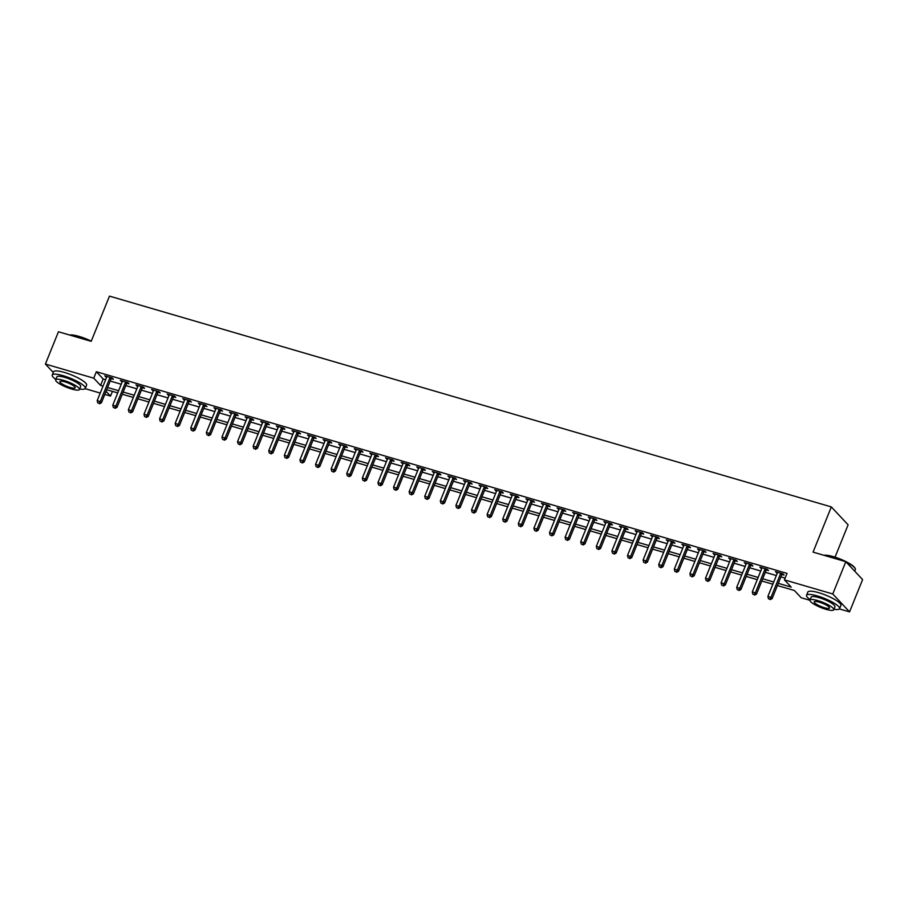 <?xml version="1.0" encoding="UTF-8"?>
<svg xmlns="http://www.w3.org/2000/svg" width="908" height="908" viewBox="0 0 908 908"><rect width="100%" height="100%" fill="white"/><g stroke="black" fill="none" stroke-linecap="round" stroke-linejoin="round"><path stroke-width="1.36" d="M835.042 557.16L848.106 524.813L831.331 506.914L109.471 296.121L91.197 341.329L58.441 331.772L45.4 364.063L93.751 378.182L100.561 385.435L103.024 386.161M831.331 506.914L813.057 552.121L845.813 561.689L862.6 579.588L849.559 611.879L839.423 608.916M809.913 600.302L801.197 597.759L794.398 590.495L777.407 585.535M112.444 391.371L110.538 396.081L104.806 394.401M100.232 393.073L85.125 388.658M778.304 583.345L791.22 587.113L784.421 579.86L787.02 573.402L96.362 371.724L103.172 378.976L105.634 379.703M110.209 381.031L121.241 384.254M125.803 385.594L136.836 388.806M141.41 390.145L152.431 393.368M157.005 394.696L168.025 397.92M172.599 399.248L183.632 402.471M188.194 403.81L199.227 407.022M203.801 408.362L214.821 411.585M219.396 412.913L230.416 416.136M234.99 417.476L246.023 420.688M250.585 422.027L261.618 425.25M266.18 426.578L277.212 429.802M281.786 431.13L292.807 434.353M297.381 435.692L308.402 438.904M312.976 440.244L324.008 443.467M328.571 444.795L339.603 448.019M344.177 449.358L355.198 452.57M359.772 453.909L370.793 457.133M375.367 458.461L386.399 461.684M390.962 463.012L401.994 466.235M406.568 467.575L417.589 470.787M422.163 472.126L433.184 475.349M437.758 476.677L448.79 479.901M453.353 481.24L464.385 484.452M468.959 485.791L479.98 489.015M484.554 490.343L495.575 493.566M500.149 494.894L511.181 498.117M515.744 499.457L526.776 502.669M531.35 504.008L542.371 507.231M546.945 508.559L557.966 511.783M562.54 513.122L573.572 516.334M578.135 517.673L589.167 520.897M593.741 522.225L604.762 525.448M609.336 526.776L620.357 530M624.931 531.339L635.963 534.551M640.526 535.89L651.558 539.114M656.132 540.442L667.153 543.665M671.727 545.004L682.748 548.216M687.322 549.556L698.354 552.779M702.917 554.107L713.949 557.33M718.512 558.658L729.544 561.882M734.118 563.221L745.139 566.433M749.713 567.772L760.734 570.996M765.308 572.324L776.34 575.547M780.903 576.886L785.125 578.112M782.049 574.492L784.081 575.082L782.946 573.879L775.455 571.688L777.316 573.107M766.443 569.94L768.474 570.53L767.339 569.316L759.86 567.137L761.721 568.556M750.848 565.378L752.88 565.979L751.745 564.765L744.254 562.585L746.126 564.004M735.253 560.826L737.285 561.416L736.15 560.213L728.659 558.023L730.531 559.453M719.658 556.275L721.69 556.865L720.555 555.662L713.064 553.471L714.925 554.89M704.052 551.724L706.084 552.314L704.949 551.099L697.469 548.92L699.33 550.339M688.457 547.161L690.489 547.762L689.354 546.548L681.874 544.357L683.735 545.787M672.862 542.609L674.894 543.2L673.759 541.997L666.268 539.806L668.14 541.225M657.267 538.058L659.299 538.648L658.164 537.434L650.673 535.255L652.534 536.673M641.672 533.495L643.693 534.097L642.558 532.883L635.078 530.703L636.939 532.122M626.066 528.944L628.098 529.534L626.963 528.331L619.483 526.141L621.344 527.571M610.471 524.393L612.503 524.983L611.368 523.78L603.877 521.589L605.75 523.008M594.876 519.841L596.908 520.432L595.773 519.217L588.282 517.038L590.155 518.457M579.281 515.279L581.302 515.88L580.167 514.666L572.687 512.475L574.548 513.905M563.675 510.727L565.707 511.317L564.572 510.114L557.092 507.924L558.953 509.343M548.08 506.176L550.112 506.766L548.977 505.552L541.486 503.373L543.359 504.791M532.485 501.613L534.517 502.215L533.382 501L525.891 498.821L527.764 500.24M516.89 497.062L518.911 497.652L517.787 496.449L510.296 494.258L512.157 495.689M501.284 492.511L503.316 493.101L502.181 491.898L494.701 489.707L496.562 491.126M485.689 487.959L487.721 488.549L486.586 487.335L479.095 485.156L480.968 486.575M470.094 483.397L472.126 483.998L470.991 482.784L463.5 480.593L465.373 482.023M454.499 478.845L456.52 479.435L455.396 478.232L447.905 476.042L449.766 477.46M438.893 474.294L440.925 474.884L439.79 473.67L432.31 471.49L434.172 472.909M423.298 469.731L425.33 470.333L424.195 469.118L416.704 466.939L418.577 468.358M407.703 465.18L409.735 465.77L408.6 464.567L401.109 462.376L402.982 463.806M392.108 460.628L394.129 461.219L393.005 460.016L385.514 457.825L387.375 459.244M376.502 456.077L378.534 456.667L377.399 455.453L369.919 453.274L371.781 454.692M360.907 451.514L362.939 452.116L361.804 450.901L354.313 448.711L356.186 450.141M345.312 446.963L347.344 447.553L346.209 446.35L338.718 444.16L340.591 445.578M329.718 442.412L331.749 443.002L330.614 441.787L323.123 439.608L324.985 441.027M314.111 437.849L316.143 438.451L315.008 437.236L307.528 435.057L309.39 436.476M298.516 433.298L300.548 433.888L299.413 432.685L291.922 430.494L293.795 431.924M282.921 428.746L284.953 429.336L283.818 428.133L276.327 425.943L278.2 427.362M267.327 424.195L269.358 424.785L268.223 423.571L260.732 421.391L262.594 422.81M251.72 419.632L253.752 420.234L252.617 419.019L245.137 416.829L246.999 418.259M236.125 415.081L238.157 415.671L237.022 414.468L229.542 412.277L231.404 413.696M220.531 410.529L222.562 411.12L221.427 409.905L213.936 407.726L215.809 409.145M204.936 405.967L206.967 406.568L205.832 405.354L198.341 403.175L200.203 404.593M189.341 401.415L191.361 402.006L190.226 400.803L182.746 398.612L184.608 400.042M173.734 396.864L175.766 397.454L174.631 396.251L167.151 394.061L169.013 395.479M158.14 392.313L160.171 392.903L159.036 391.689L151.545 389.509L153.418 390.928M142.545 387.75L144.576 388.352L143.441 387.137L135.95 384.947L137.823 386.377M126.95 383.199L128.97 383.789L127.835 382.586L120.355 380.395L122.217 381.814M111.343 378.647L113.375 379.238L112.24 378.023L104.76 375.844L106.622 377.263M845.813 561.689L832.772 593.98L849.559 611.879M53.266 372.45L45.4 364.063M96.362 371.724L93.751 378.182M784.421 579.86L832.772 593.98M107.598 387.489L118.63 390.712M123.193 392.052L134.225 395.264M138.799 396.603L149.82 399.826M154.394 401.154L165.415 404.378M169.989 405.706L181.021 408.929M185.584 410.268L196.616 413.481M201.19 414.82L212.211 418.043M216.785 419.371L227.806 422.595M232.38 423.934L243.412 427.146M247.975 428.485L259.007 431.709M263.581 433.037L274.602 436.26M279.176 437.588L290.197 440.811M294.771 442.151L305.803 445.363M310.366 446.702L321.398 449.925M325.972 451.253L336.993 454.477M341.567 455.816L352.588 459.028M357.162 460.367L368.194 463.591M372.757 464.919L383.789 468.142M388.363 469.47L399.384 472.693M403.958 474.033L414.979 477.245M419.553 478.584L430.585 481.808M435.148 483.135L446.18 486.359M450.743 487.698L461.775 490.91M466.349 492.25L477.37 495.473M481.944 496.801L492.965 500.024M497.539 501.352L508.571 504.576M513.134 505.915L524.166 509.127M528.74 510.466L539.761 513.69M544.335 515.018L555.356 518.241M559.93 519.58L570.962 522.792M575.524 524.132L586.557 527.355M591.131 528.683L602.152 531.906M606.726 533.234L617.746 536.458M622.32 537.797L633.353 541.009M637.915 542.348L648.948 545.572M653.522 546.9L664.543 550.123M669.117 551.462L680.137 554.674M684.711 556.014L695.744 559.237M700.306 560.565L711.339 563.789M715.913 565.116L726.933 568.34M731.508 569.679L742.528 572.891M747.102 574.231L758.135 577.454M762.697 578.782L773.73 582.005M106.066 391.303L110.538 396.081M772.844 584.207L761.812 580.984M757.238 579.656L746.217 576.432M741.643 575.093L730.622 571.881M726.048 570.542L715.016 567.318M710.453 565.99L699.421 562.767M694.847 561.428L683.826 558.216M679.252 556.876L668.231 553.653M663.657 552.325L652.625 549.102M648.062 547.774L637.03 544.55M632.456 543.211L621.435 539.999M616.861 538.66L605.84 535.436M601.266 534.108L590.234 530.885M585.671 529.546L574.639 526.334M570.065 524.994L559.044 521.771M554.47 520.443L543.449 517.22M538.875 515.892L527.843 512.668M523.28 511.329L512.248 508.117M507.674 506.778L496.653 503.554M492.079 502.226L481.058 499.003M476.484 497.663L465.452 494.451M460.889 493.112L449.857 489.889M445.283 488.561L434.262 485.337M429.688 484.009L418.667 480.786M414.093 479.447L403.061 476.235M398.499 474.895L387.466 471.672M382.904 470.344L371.871 467.121M367.297 465.781L356.276 462.569M351.702 461.23L340.682 458.007M336.108 456.679L325.075 453.455M320.513 452.127L309.48 448.904M304.906 447.565L293.886 444.353M289.312 443.013L278.291 439.79M273.717 438.462L262.684 435.238M258.122 433.899L247.089 430.687M242.515 429.348L231.495 426.124M226.921 424.796L215.9 421.573M211.326 420.245L200.293 417.022M195.731 415.682L184.699 412.47M180.124 411.131L169.104 407.908M164.53 406.58L153.509 403.356M148.935 402.017L137.903 398.805M133.34 397.466L122.308 394.242M117.734 392.914L106.713 389.691M103.172 378.976L100.561 385.435M776.908 572.108L776.59 572.903M761.313 567.557L760.995 568.34M745.706 563.005L745.389 563.789M730.111 558.454L729.794 559.237M714.517 553.891L714.199 554.674M698.922 549.34L698.604 550.123M683.315 544.789L682.998 545.572M667.72 540.226L667.403 541.02M652.126 535.675L651.808 536.458M636.531 531.123L636.213 531.906M620.924 526.572L620.607 527.355M605.33 522.009L605.012 522.792M589.735 517.458L589.417 518.241M574.14 512.906L573.822 513.69M558.534 508.344L558.227 509.138M542.939 503.792L542.621 504.576M527.344 499.241L527.026 500.024M511.749 494.69L511.431 495.473M496.154 490.127L495.836 490.91M480.548 485.576L480.23 486.359M464.953 481.024L464.635 481.808M449.358 476.462L449.04 477.256M433.763 471.91L433.445 472.693M418.157 467.359L417.839 468.142M402.562 462.808L402.244 463.591M386.967 458.245L386.649 459.028M371.372 453.694L371.054 454.477M355.766 449.142L355.448 449.925M340.171 444.579L339.853 445.374M324.576 440.028L324.258 440.811M308.981 435.477L308.663 436.26M293.375 430.925L293.057 431.709M277.78 426.363L277.462 427.146M262.185 421.811L261.867 422.595M246.59 417.26L246.272 418.043M230.984 412.697L230.666 413.492M215.389 408.146L215.071 408.929M199.794 403.595L199.476 404.378M184.199 399.043L183.881 399.826M168.593 394.481L168.275 395.264M152.998 389.929L152.68 390.712M137.403 385.378L137.085 386.161M121.808 380.815L121.49 381.61M106.202 376.264L105.895 377.047M780.914 573.277L780.778 573.425A1.43 1.26 -43.2 0 0 780.494 573.879L770.994 597.396L767.884 596.477L777.373 572.971A1.43 1.26 -43.2 0 0 777.486 572.46L777.486 572.278M782.673 573.799L781.913 574.639A1.43 1.26 -43.2 0 0 781.629 575.093L772.129 598.599L770.994 597.396L769.723 599.155L768.474 598.792L769.723 599.155M770.177 599.643L772.129 598.599M767.884 596.477L768.474 598.792M765.319 568.726L765.183 568.873A1.43 1.26 -43.2 0 0 764.899 569.327L755.399 592.833L752.278 591.925L761.778 568.419A1.43 1.26 -43.2 0 0 761.88 567.909L761.891 567.727M767.067 569.237L766.318 570.088A1.43 1.26 -43.2 0 0 766.034 570.542L756.534 594.048L755.399 592.833L754.128 594.604L752.88 594.241L754.128 594.604M754.582 595.092L756.534 594.048M752.278 591.925L752.88 594.241M749.713 564.174L749.588 564.322A1.43 1.26 -43.2 0 0 749.304 564.776L739.804 588.282L736.683 587.374L746.183 563.868A1.43 1.26 -43.2 0 0 746.285 563.357L746.285 563.176M751.472 564.685L750.723 565.525A1.43 1.26 -43.2 0 0 750.439 565.979L740.939 589.496L739.804 588.282L738.533 590.052L737.285 589.689L738.533 590.052M738.987 590.54L740.939 589.496M736.683 587.374L737.285 589.689M734.118 559.623L733.993 559.759A1.43 1.26 -43.2 0 0 733.709 560.225L724.209 583.731L721.088 582.822L730.588 559.305A1.43 1.26 -43.2 0 0 730.69 558.806L730.69 558.613M735.877 560.134L735.128 560.974A1.43 1.26 -43.2 0 0 734.833 561.428L725.344 584.934L724.209 583.731L722.927 585.501L721.678 585.138L722.927 585.501M723.381 585.978L725.344 584.934M721.088 582.822L721.678 585.138M718.523 555.06L718.387 555.208A1.43 1.26 -43.2 0 0 718.103 555.662L708.603 579.179L705.493 578.26L714.982 554.754A1.43 1.26 -43.2 0 0 715.095 554.243L715.095 554.062M720.282 555.582L719.522 556.422A1.43 1.26 -43.2 0 0 719.238 556.876L709.738 580.382L708.603 579.179L707.332 580.938L706.084 580.575L707.332 580.938M707.786 581.426L709.738 580.382M705.493 578.26L706.084 580.575M823.999 555.31A17.4 3.745 22 0 1 833.442 556.672A17.4 3.745 22 0 1 855.03 568.17L855.268 568.692A17.831 3.836 -158 0 0 846.188 562.086M854.734 571.189L855.359 569.645A17.831 3.836 -158 0 0 855.268 568.692M844.735 561.371A17.831 3.836 -158 0 0 833.147 556.922A17.831 3.836 -158 0 0 824.328 555.412M833.964 609.257A17.831 3.836 -158 0 0 839.594 608.655A17.831 3.836 -158 0 0 817.393 595.932A17.831 3.836 -158 0 0 806.531 595.296A17.831 3.836 -158 0 0 810.163 599.632M839.594 608.655L840.899 605.42A17.831 3.836 -158 0 0 818.698 592.697A17.831 3.836 -158 0 0 807.836 592.061L806.531 595.296M809.959 600.131L811.162 597.169A12.837 2.769 22 0 1 818.982 597.623A12.837 2.769 22 0 1 834.963 606.782L833.771 609.756A12.837 2.769 -158 0 0 817.779 600.585A12.837 2.769 -158 0 0 809.959 600.131A12.837 2.769 -158 0 0 825.94 609.302A12.837 2.769 -158 0 0 833.771 609.756M819.232 602.14A8.274 1.782 -158 0 0 814.192 601.845A8.274 1.782 -158 0 0 824.498 607.747A8.274 1.782 -158 0 0 829.537 608.042A8.274 1.782 -158 0 0 819.232 602.14M69.7 335.052A17.4 3.745 22 0 1 79.144 336.414A17.4 3.745 22 0 1 91.277 341.158M90.437 341.113A17.831 3.836 -158 0 0 78.848 336.652A17.831 3.836 -158 0 0 70.029 335.154M79.666 388.999A17.831 3.836 -158 0 0 85.295 388.397A17.831 3.836 -158 0 0 63.095 375.662A17.831 3.836 -158 0 0 52.221 375.038A17.831 3.836 -158 0 0 55.853 379.374M85.295 388.397L86.6 385.162A17.831 3.836 -158 0 0 64.4 372.439A17.831 3.836 -158 0 0 53.527 371.803L52.221 375.038M55.66 379.873L56.852 376.899A12.837 2.769 22 0 1 64.672 377.365A12.837 2.769 22 0 1 80.664 386.524L79.461 389.498A12.837 2.769 -158 0 0 63.481 380.327A12.837 2.769 -158 0 0 55.66 379.873A12.837 2.769 -158 0 0 71.641 389.033A12.837 2.769 -158 0 0 79.461 389.498M64.933 381.882A8.274 1.782 -158 0 0 59.883 381.587A8.274 1.782 -158 0 0 70.188 387.489A8.274 1.782 -158 0 0 75.228 387.784A8.274 1.782 -158 0 0 64.933 381.882M702.928 550.509L702.792 550.657A1.43 1.26 -43.2 0 0 702.508 551.111L693.008 574.616L689.887 573.708L699.387 550.203A1.43 1.26 -43.2 0 0 699.489 549.692L699.5 549.51M704.676 551.02L703.927 551.86A1.43 1.26 -43.2 0 0 703.643 552.325L694.143 575.831L693.008 574.616L691.737 576.387L690.489 576.024L691.737 576.387M692.191 576.875L694.143 575.831M689.887 573.708L690.489 576.024M687.322 545.958L687.197 546.105A1.43 1.26 -43.2 0 0 686.913 546.559L677.413 570.065L674.292 569.157L683.792 545.64A1.43 1.26 -43.2 0 0 683.894 545.14L683.894 544.959M689.081 546.468L688.332 547.308A1.43 1.26 -43.2 0 0 688.048 547.762L678.548 571.268L677.413 570.065L676.142 571.836L674.894 571.472L676.142 571.836M676.596 572.312L678.548 571.268M674.292 569.157L674.894 571.472M671.727 541.395L671.602 541.543A1.43 1.26 -43.2 0 0 671.318 541.997L661.819 565.514L658.697 564.594L668.197 541.089A1.43 1.26 -43.2 0 0 668.299 540.578L668.299 540.396M673.486 541.917L672.737 542.757A1.43 1.26 -43.2 0 0 672.442 543.211L662.954 566.717L661.819 565.514L660.536 567.273L659.299 566.91L660.536 567.273M660.99 567.761L662.954 566.717M658.697 564.594L659.299 566.91M656.132 536.844L655.996 536.991A1.43 1.26 -43.2 0 0 655.712 537.445L646.212 560.951L643.102 560.043L652.591 536.537A1.43 1.26 -43.2 0 0 652.704 536.026L652.704 535.845M657.891 537.354L657.131 538.206A1.43 1.26 -43.2 0 0 656.847 538.66L647.347 562.166L646.212 560.951L644.941 562.722L643.693 562.358L644.941 562.722M645.395 563.21L647.347 562.166M643.102 560.043L643.693 562.358M640.537 532.292L640.401 532.44A1.43 1.26 -43.2 0 0 640.117 532.894L630.617 556.4L627.496 555.492L636.996 531.986A1.43 1.26 -43.2 0 0 637.098 531.475L637.11 531.293M642.285 532.803L641.536 533.643A1.43 1.26 -43.2 0 0 641.252 534.097L631.752 557.614L630.617 556.4L629.346 558.17L628.098 557.807L629.346 558.17M629.8 558.658L631.752 557.614M627.496 555.492L628.098 557.807M624.931 527.741L624.806 527.877A1.43 1.26 -43.2 0 0 624.522 528.342L615.022 551.848L611.901 550.94L621.401 527.423A1.43 1.26 -43.2 0 0 621.503 526.924L621.503 526.731M626.69 528.252L625.941 529.092A1.43 1.26 -43.2 0 0 625.657 529.546L616.157 553.051L615.022 551.848L613.751 553.619L612.503 553.256L613.751 553.619M614.205 554.096L616.157 553.051M611.901 550.94L612.503 553.256M609.336 523.178L609.211 523.326A1.43 1.26 -43.2 0 0 608.928 523.78L599.428 547.297L596.306 546.378L605.806 522.872A1.43 1.26 -43.2 0 0 605.908 522.361L605.908 522.179M611.095 523.7L610.346 524.54A1.43 1.26 -43.2 0 0 610.051 524.994L600.563 548.5L599.428 547.297L598.145 549.056L596.908 548.693L598.145 549.056M598.599 549.544L600.563 548.5M596.306 546.378L596.908 548.693M593.741 518.627L593.605 518.774A1.43 1.26 -43.2 0 0 593.321 519.228L583.833 542.734L580.711 541.826L590.2 518.32A1.43 1.26 -43.2 0 0 590.313 517.81L590.313 517.628M595.5 519.138L594.74 519.978A1.43 1.26 -43.2 0 0 594.456 520.443L584.956 543.949L583.833 542.734L582.55 544.505L581.302 544.142L582.55 544.505M583.004 544.993L584.956 543.949M580.711 541.826L581.302 544.142M578.146 514.076L578.01 514.223A1.43 1.26 -43.2 0 0 577.726 514.677L568.226 538.183L565.105 537.275L574.605 513.758A1.43 1.26 -43.2 0 0 574.707 513.258L574.719 513.077M579.894 514.586L579.145 515.426A1.43 1.26 -43.2 0 0 578.861 515.88L569.361 539.386L568.226 538.183L566.955 539.954L565.707 539.59L566.955 539.954M567.409 540.43L569.361 539.386M565.105 537.275L565.707 539.59M562.54 509.513L562.415 509.66A1.43 1.26 -43.2 0 0 562.131 510.114L552.631 533.632L549.51 532.712L559.01 509.206A1.43 1.26 -43.2 0 0 559.112 508.696L559.112 508.514M564.299 510.035L563.55 510.875A1.43 1.26 -43.2 0 0 563.266 511.329L553.766 534.835L552.631 533.632L551.36 535.391L550.112 535.028L551.36 535.391M551.814 535.879L553.766 534.835M549.51 532.712L550.112 535.028M546.945 504.962L546.82 505.109A1.43 1.26 -43.2 0 0 546.537 505.563L537.037 529.069L533.915 528.161L543.415 504.655A1.43 1.26 -43.2 0 0 543.517 504.144L543.517 503.963M548.704 505.472L547.955 506.324A1.43 1.26 -43.2 0 0 547.672 506.778L538.172 530.283L537.037 529.069L535.765 530.84L534.517 530.476L535.765 530.84M536.208 531.328L538.172 530.283M533.915 528.161L534.517 530.476M531.35 500.41L531.214 500.558A1.43 1.26 -43.2 0 0 530.93 501.012L521.442 524.518L518.32 523.61L527.82 500.104A1.43 1.26 -43.2 0 0 527.923 499.593L527.923 499.411M533.11 500.921L532.349 501.761A1.43 1.26 -43.2 0 0 532.065 502.215L522.565 525.732L521.442 524.518L520.159 526.288L518.911 525.925L520.159 526.288M520.613 526.776L522.565 525.732M518.32 523.61L518.911 525.925M515.755 495.859L515.619 495.995A1.43 1.26 -43.2 0 0 515.335 496.46L505.835 519.966L502.714 519.058L512.214 495.541A1.43 1.26 -43.2 0 0 512.316 495.042L512.328 494.849M517.503 496.37L516.754 497.209A1.43 1.26 -43.2 0 0 516.47 497.663L506.97 521.169L505.835 519.966L504.564 521.737L503.316 521.374L504.564 521.737M505.018 522.214L506.97 521.169M502.714 519.058L503.316 521.374M500.149 491.296L500.024 491.444A1.43 1.26 -43.2 0 0 499.74 491.898L490.241 515.415L487.119 514.495L496.619 490.99A1.43 1.26 -43.2 0 0 496.721 490.479L496.721 490.297M501.908 491.818L501.159 492.658A1.43 1.26 -43.2 0 0 500.876 493.112L491.376 516.618L490.241 515.415L488.969 517.174L487.721 516.811L488.969 517.174M489.423 517.662L491.376 516.618M487.119 514.495L487.721 516.811M484.554 486.745L484.429 486.892A1.43 1.26 -43.2 0 0 484.146 487.346L474.646 510.852L471.524 509.944L481.024 486.438A1.43 1.26 -43.2 0 0 481.126 485.928L481.126 485.746M486.313 487.256L485.564 488.095A1.43 1.26 -43.2 0 0 485.281 488.561L475.781 512.067L474.646 510.852L473.374 512.623L472.126 512.26L473.374 512.623M473.828 513.111L475.781 512.067M471.524 509.944L472.126 512.26M468.959 482.193L468.834 482.341A1.43 1.26 -43.2 0 0 468.539 482.795L459.051 506.301L455.93 505.393L465.429 481.876A1.43 1.26 -43.2 0 0 465.532 481.376L465.532 481.195M470.719 482.704L469.958 483.544A1.43 1.26 -43.2 0 0 469.674 483.998L460.174 507.504L459.051 506.301L457.768 508.071L456.52 507.708L457.768 508.071M458.222 508.548L460.174 507.504M455.93 505.393L456.52 507.708M453.364 477.631L453.228 477.778A1.43 1.26 -43.2 0 0 452.944 478.232L443.445 501.749L440.323 500.83L449.823 477.324A1.43 1.26 -43.2 0 0 449.937 476.814L449.937 476.632M455.112 478.153L454.363 478.993A1.43 1.26 -43.2 0 0 454.079 479.447L444.579 502.953L443.445 501.749L442.173 503.509L440.925 503.146L442.173 503.509M442.627 503.997L444.579 502.953M440.323 500.83L440.925 503.146M437.758 473.079L437.633 473.227A1.43 1.26 -43.2 0 0 437.35 473.681L427.85 497.187L424.728 496.279L434.228 472.773A1.43 1.26 -43.2 0 0 434.33 472.262L434.342 472.081M439.517 473.59L438.768 474.441A1.43 1.26 -43.2 0 0 438.485 474.895L428.985 498.401L427.85 497.187L426.578 498.957L425.33 498.594L426.578 498.957M427.032 499.445L428.985 498.401M424.728 496.279L425.33 498.594M422.163 468.528L422.038 468.676A1.43 1.26 -43.2 0 0 421.755 469.13L412.255 492.635L409.133 491.727L418.633 468.222A1.43 1.26 -43.2 0 0 418.736 467.711L418.736 467.529M423.923 469.039L423.173 469.879A1.43 1.26 -43.2 0 0 422.89 470.333L413.39 493.85L412.255 492.635L410.984 494.406L409.735 494.043L410.984 494.406M411.438 494.894L413.39 493.85M409.133 491.727L409.735 494.043M406.568 463.977L406.444 464.113A1.43 1.26 -43.2 0 0 406.148 464.578L396.66 488.084L393.539 487.176L403.039 463.659A1.43 1.26 -43.2 0 0 403.141 463.159L403.141 462.966M408.328 464.487L407.567 465.327A1.43 1.26 -43.2 0 0 407.283 465.781L397.795 489.287L396.66 488.084L395.377 489.855L394.129 489.491L395.377 489.855M395.831 490.331L397.795 489.287M393.539 487.176L394.129 489.491M390.973 459.414L390.837 459.561A1.43 1.26 -43.2 0 0 390.554 460.016L381.054 483.533L377.944 482.613L387.432 459.108A1.43 1.26 -43.2 0 0 387.546 458.597L387.546 458.415M392.733 459.936L391.972 460.776A1.43 1.26 -43.2 0 0 391.689 461.23L382.189 484.736L381.054 483.533L379.782 485.292L378.534 484.929L379.782 485.292M380.236 485.78L382.189 484.736M377.944 482.613L378.534 484.929M375.367 454.863L375.242 455.01A1.43 1.26 -43.2 0 0 374.959 455.464L365.459 478.97L362.337 478.062L371.837 454.556A1.43 1.26 -43.2 0 0 371.94 454.045L371.951 453.864M377.126 455.373L376.377 456.213A1.43 1.26 -43.2 0 0 376.094 456.679L366.594 480.184L365.459 478.97L364.187 480.741L362.939 480.377L364.187 480.741M364.641 481.229L366.594 480.184M362.337 478.062L362.939 480.377M359.772 450.311L359.647 450.459A1.43 1.26 -43.2 0 0 359.364 450.913L349.864 474.419L346.743 473.511L356.242 449.993A1.43 1.26 -43.2 0 0 356.345 449.494L356.345 449.312M361.532 450.822L360.782 451.662A1.43 1.26 -43.2 0 0 360.499 452.116L350.999 475.622L349.864 474.419L348.593 476.189L347.344 475.826L348.593 476.189M349.047 476.666L350.999 475.622M346.743 473.511L347.344 475.826M344.177 445.749L344.053 445.896A1.43 1.26 -43.2 0 0 343.757 446.35L334.269 469.867L331.148 468.948L340.648 445.442A1.43 1.26 -43.2 0 0 340.75 444.931L340.75 444.75M345.937 446.271L345.176 447.111A1.43 1.26 -43.2 0 0 344.892 447.565L335.404 471.07L334.269 469.867L332.986 471.627L331.738 471.263L332.986 471.627M333.44 472.115L335.404 471.07M331.148 468.948L331.738 471.263M328.582 441.197L328.446 441.345A1.43 1.26 -43.2 0 0 328.163 441.799L318.663 465.305L315.553 464.397L325.041 440.891A1.43 1.26 -43.2 0 0 325.155 440.38L325.155 440.198M330.342 441.708L329.581 442.559A1.43 1.26 -43.2 0 0 329.298 443.013L319.798 466.519L318.663 465.305L317.391 467.075L316.143 466.712L317.391 467.075M317.845 467.563L319.798 466.519M315.553 464.397L316.143 466.712M312.988 436.646L312.851 436.793A1.43 1.26 -43.2 0 0 312.568 437.247L303.068 460.753L299.946 459.845L309.446 436.339A1.43 1.26 -43.2 0 0 309.549 435.829L309.56 435.647M314.736 437.157L313.986 437.996A1.43 1.26 -43.2 0 0 313.703 438.451L304.203 461.968L303.068 460.753L301.796 462.524L300.548 462.161L301.796 462.524M302.25 463.012L304.203 461.968M299.946 459.845L300.548 462.161M297.381 432.094L297.256 432.231A1.43 1.26 -43.2 0 0 296.973 432.696L287.473 456.202L284.352 455.294L293.851 431.777A1.43 1.26 -43.2 0 0 293.954 431.277L293.954 431.084M299.141 432.605L298.391 433.445A1.43 1.26 -43.2 0 0 298.108 433.899L288.608 457.405L287.473 456.202L286.202 457.973L284.953 457.609L286.202 457.973M286.656 458.449L288.608 457.405M284.352 455.294L284.953 457.609M281.786 427.532L281.662 427.679A1.43 1.26 -43.2 0 0 281.367 428.133L271.878 451.651L268.757 450.731L278.257 427.225A1.43 1.26 -43.2 0 0 278.359 426.715L278.359 426.533M283.546 428.054L282.797 428.894A1.43 1.26 -43.2 0 0 282.502 429.348L273.013 452.854L271.878 451.651L270.595 453.41L269.347 453.047L270.595 453.41M271.049 453.898L273.013 452.854M268.757 450.731L269.347 453.047M266.192 422.98L266.055 423.128A1.43 1.26 -43.2 0 0 265.772 423.582L256.272 447.088L253.162 446.18L262.65 422.674A1.43 1.26 -43.2 0 0 262.764 422.163L262.764 421.982M267.951 423.491L267.19 424.331A1.43 1.26 -43.2 0 0 266.907 424.796L257.407 448.302L256.272 447.088L255 448.858L253.752 448.495L255 448.858M255.454 449.346L257.407 448.302M253.162 446.18L253.752 448.495M250.597 418.429L250.46 418.577A1.43 1.26 -43.2 0 0 250.177 419.031L240.677 442.536L237.556 441.629L247.055 418.111A1.43 1.26 -43.2 0 0 247.158 417.612L247.169 417.43M252.345 418.94L251.595 419.78A1.43 1.26 -43.2 0 0 251.312 420.234L241.812 443.74L240.677 442.536L239.406 444.307L238.157 443.944L239.406 444.307M239.86 444.784L241.812 443.74M237.556 441.629L238.157 443.944M234.99 413.866L234.866 414.014A1.43 1.26 -43.2 0 0 234.582 414.468L225.082 437.985L221.961 437.066L231.461 413.56A1.43 1.26 -43.2 0 0 231.563 413.049L231.563 412.868M236.75 414.389L236.001 415.228A1.43 1.26 -43.2 0 0 235.717 415.682L226.217 439.188L225.082 437.985L223.811 439.744L222.562 439.381L223.811 439.744M224.265 440.232L226.217 439.188M221.961 437.066L222.562 439.381M219.396 409.315L219.271 409.463A1.43 1.26 -43.2 0 0 218.987 409.917L209.487 433.422L206.366 432.514L215.866 409.009A1.43 1.26 -43.2 0 0 215.968 408.498L215.968 408.316M221.155 409.826L220.406 410.677A1.43 1.26 -43.2 0 0 220.111 411.131L210.622 434.637L209.487 433.422L208.204 435.193L206.967 434.83L208.204 435.193M208.658 435.681L210.622 434.637M206.366 432.514L206.967 434.83M203.801 404.764L203.664 404.911A1.43 1.26 -43.2 0 0 203.381 405.365L193.881 428.871L190.771 427.963L200.259 404.457A1.43 1.26 -43.2 0 0 200.373 403.946L200.373 403.765M205.56 405.274L204.799 406.114A1.43 1.26 -43.2 0 0 204.516 406.568L195.016 430.086L193.881 428.871L192.609 430.642L191.361 430.279L192.609 430.642M193.064 431.13L195.016 430.086M190.771 427.963L191.361 430.279M188.206 400.212L188.069 400.349A1.43 1.26 -43.2 0 0 187.786 400.814L178.286 424.32L175.165 423.412L184.664 399.895A1.43 1.26 -43.2 0 0 184.767 399.395L184.778 399.202M189.954 400.723L189.204 401.563A1.43 1.26 -43.2 0 0 188.921 402.017L179.421 425.523L178.286 424.32L177.015 426.09L175.766 425.727L177.015 426.09M177.469 426.567L179.421 425.523M175.165 423.412L175.766 425.727M172.599 395.65L172.475 395.797A1.43 1.26 -43.2 0 0 172.191 396.251L162.691 419.768L159.57 418.849L169.07 395.343A1.43 1.26 -43.2 0 0 169.172 394.832L169.172 394.651M174.359 396.172L173.61 397.012A1.43 1.26 -43.2 0 0 173.326 397.466L163.826 420.971L162.691 419.768L161.42 421.528L160.171 421.164L161.42 421.528M161.874 422.016L163.826 420.971M159.57 418.849L160.171 421.164M157.005 391.098L156.88 391.246A1.43 1.26 -43.2 0 0 156.596 391.7L147.096 415.206L143.975 414.298L153.475 390.792A1.43 1.26 -43.2 0 0 153.577 390.281L153.577 390.099M158.764 391.609L158.015 392.449A1.43 1.26 -43.2 0 0 157.72 392.914L148.231 416.42L147.096 415.206L145.813 416.976L144.576 416.613L145.813 416.976M146.267 417.464L148.231 416.42M143.975 414.298L144.576 416.613M141.41 386.547L141.273 386.695A1.43 1.26 -43.2 0 0 140.99 387.149L131.49 410.654L128.38 409.746L137.868 386.229A1.43 1.26 -43.2 0 0 137.982 385.73L137.982 385.548M143.169 387.058L142.408 387.898A1.43 1.26 -43.2 0 0 142.125 388.352L132.625 411.857L131.49 410.654L130.219 412.425L128.97 412.062L130.219 412.425M130.673 412.902L132.625 411.857M128.38 409.746L128.97 412.062M125.815 381.984L125.679 382.132A1.43 1.26 -43.2 0 0 125.395 382.586L115.895 406.103L112.774 405.184L122.274 381.678A1.43 1.26 -43.2 0 0 122.376 381.167L122.387 380.985M127.563 382.506L126.814 383.346A1.43 1.26 -43.2 0 0 126.53 383.8L117.03 407.306L115.895 406.103L114.624 407.862L113.375 407.499L114.624 407.862M115.078 408.35L117.03 407.306M112.774 405.184L113.375 407.499M110.209 377.433L110.084 377.58A1.43 1.26 -43.2 0 0 109.8 378.034L100.3 401.54L97.179 400.632L106.679 377.126A1.43 1.26 -43.2 0 0 106.781 376.616L106.781 376.434M111.968 377.944L111.219 378.795A1.43 1.26 -43.2 0 0 110.935 379.249L101.435 402.755L100.3 401.54L99.029 403.311L97.78 402.948L99.029 403.311M99.483 403.799L101.435 402.755M97.179 400.632L97.78 402.948M780.778 573.425L781.913 574.639M780.494 573.879L781.629 575.093M765.183 568.873L766.318 570.088M764.899 569.327L766.034 570.542M749.588 564.322L750.723 565.525M749.304 564.776L750.439 565.979M733.993 559.759L735.128 560.974M733.709 560.225L734.833 561.428M718.387 555.208L719.522 556.422M718.103 555.662L719.238 556.876M702.792 550.657L703.927 551.86M702.508 551.111L703.643 552.325M687.197 546.105L688.332 547.308M686.913 546.559L688.048 547.762M671.602 541.543L672.737 542.757M671.318 541.997L672.442 543.211M655.996 536.991L657.131 538.206M655.712 537.445L656.847 538.66M640.401 532.44L641.536 533.643M640.117 532.894L641.252 534.097M624.806 527.877L625.941 529.092M624.522 528.342L625.657 529.546M609.211 523.326L610.346 524.54M608.928 523.78L610.051 524.994M593.605 518.774L594.74 519.978M593.321 519.228L594.456 520.443M578.01 514.223L579.145 515.426M577.726 514.677L578.861 515.88M562.415 509.66L563.55 510.875M562.131 510.114L563.266 511.329M546.82 505.109L547.955 506.324M546.537 505.563L547.672 506.778M531.214 500.558L532.349 501.761M530.93 501.012L532.065 502.215M515.619 495.995L516.754 497.209M515.335 496.46L516.47 497.663M500.024 491.444L501.159 492.658M499.74 491.898L500.876 493.112M484.429 486.892L485.564 488.095M484.146 487.346L485.281 488.561M468.834 482.341L469.958 483.544M468.539 482.795L469.674 483.998M453.228 477.778L454.363 478.993M452.944 478.232L454.079 479.447M437.633 473.227L438.768 474.441M437.35 473.681L438.485 474.895M422.038 468.676L423.173 469.879M421.755 469.13L422.89 470.333M406.444 464.113L407.567 465.327M406.148 464.578L407.283 465.781M390.837 459.561L391.972 460.776M390.554 460.016L391.689 461.23M375.242 455.01L376.377 456.213M374.959 455.464L376.094 456.679M359.647 450.459L360.782 451.662M359.364 450.913L360.499 452.116M344.053 445.896L345.176 447.111M343.757 446.35L344.892 447.565M328.446 441.345L329.581 442.559M328.163 441.799L329.298 443.013M312.851 436.793L313.986 437.996M312.568 437.247L313.703 438.451M297.256 432.231L298.391 433.445M296.973 432.696L298.108 433.899M281.662 427.679L282.797 428.894M281.367 428.133L282.502 429.348M266.055 423.128L267.19 424.331M265.772 423.582L266.907 424.796M250.46 418.577L251.595 419.78M250.177 419.031L251.312 420.234M234.866 414.014L236.001 415.228M234.582 414.468L235.717 415.682M219.271 409.463L220.406 410.677M218.987 409.917L220.111 411.131M203.664 404.911L204.799 406.114M203.381 405.365L204.516 406.568M188.069 400.349L189.204 401.563M187.786 400.814L188.921 402.017M172.475 395.797L173.61 397.012M172.191 396.251L173.326 397.466M156.88 391.246L158.015 392.449M156.596 391.7L157.72 392.914M141.273 386.695L142.408 387.898M140.99 387.149L142.125 388.352M125.679 382.132L126.814 383.346M125.395 382.586L126.53 383.8M110.084 377.58L111.219 378.795M109.8 378.034L110.935 379.249"/></g></svg>
